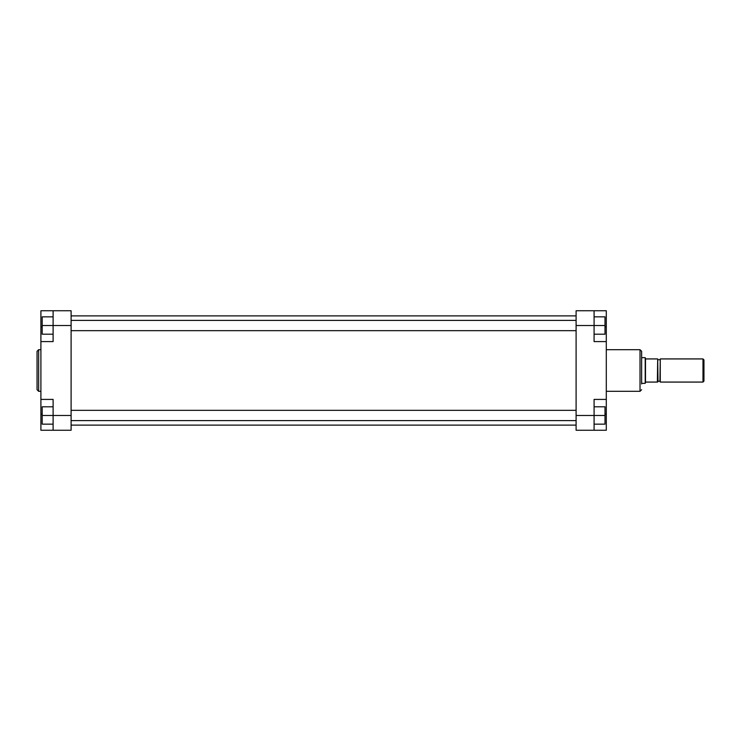 <?xml version="1.0" encoding="UTF-8"?>
<svg xmlns="http://www.w3.org/2000/svg" width="741" height="741" viewBox="0 0 741 741"><rect width="100%" height="100%" fill="white"/><g stroke="black" fill="none" stroke-linecap="round" stroke-linejoin="round"><path stroke-width="1.11" d="M56.001 310.748L40.903 310.748L40.903 430.252L53.111 430.252L53.111 399.408L40.903 399.408M37.05 370.5L37.05 351.29L38.652 349.687L38.652 391.313L37.05 389.71L37.05 370.5M40.903 341.592L53.111 341.592L53.111 310.748L71.099 310.748L71.099 325.531L42.191 325.531L42.191 316.852L53.111 316.852M53.111 424.148L42.191 424.148L42.191 415.469L71.099 415.469L71.099 325.531M71.099 415.469L71.099 430.252L53.111 430.252M53.111 334.2L42.191 334.2L42.191 325.531M42.191 415.469L42.191 406.8L53.111 406.8M641.632 383.995L641.632 351.29L641.632 383.995M606.295 399.408L594.087 399.408L594.087 430.252L606.295 430.252L606.295 310.748L594.087 310.748L594.087 341.592L606.295 341.592M594.087 430.252L576.1 430.252L576.1 310.748L594.087 310.748M594.087 316.852L605.008 316.852L605.008 334.2L594.087 334.2M605.008 325.531L576.1 325.531M594.087 406.8L605.008 406.8L605.008 424.148L594.087 424.148M605.008 415.469L576.1 415.469M702.987 358.931L703.95 359.894L703.95 381.106L702.987 382.069L702.987 358.931L660.259 358.931L660.259 382.069L702.987 382.069M645.485 358.931L645.485 382.069L657.369 382.069L657.693 358.931L645.485 358.931L645.207 357.653L645.207 383.347L641.632 383.347M645.485 382.069L645.207 383.347M657.693 358.931L657.693 382.069M42.191 326.809L40.903 326.809M42.191 414.191L40.903 414.191M606.295 391.313L640.02 391.313L640.02 349.687L641.632 351.29M605.008 326.809L606.295 326.809M605.008 414.191L606.295 414.191M657.693 359.413L658.008 381.263L659.944 381.263L660.259 359.413M71.099 320.39L576.1 320.39M71.099 330.662L576.1 330.662M71.099 410.338L576.1 410.338M71.099 420.61L576.1 420.61M71.099 315.888L576.1 315.888M71.099 425.112L576.1 425.112M40.903 349.687L38.652 349.687M40.903 391.313L38.652 391.313M606.295 349.687L640.02 349.687M640.02 391.313L641.632 389.71M658.008 359.737L659.944 359.737M641.632 357.653L645.207 357.653"/></g></svg>
